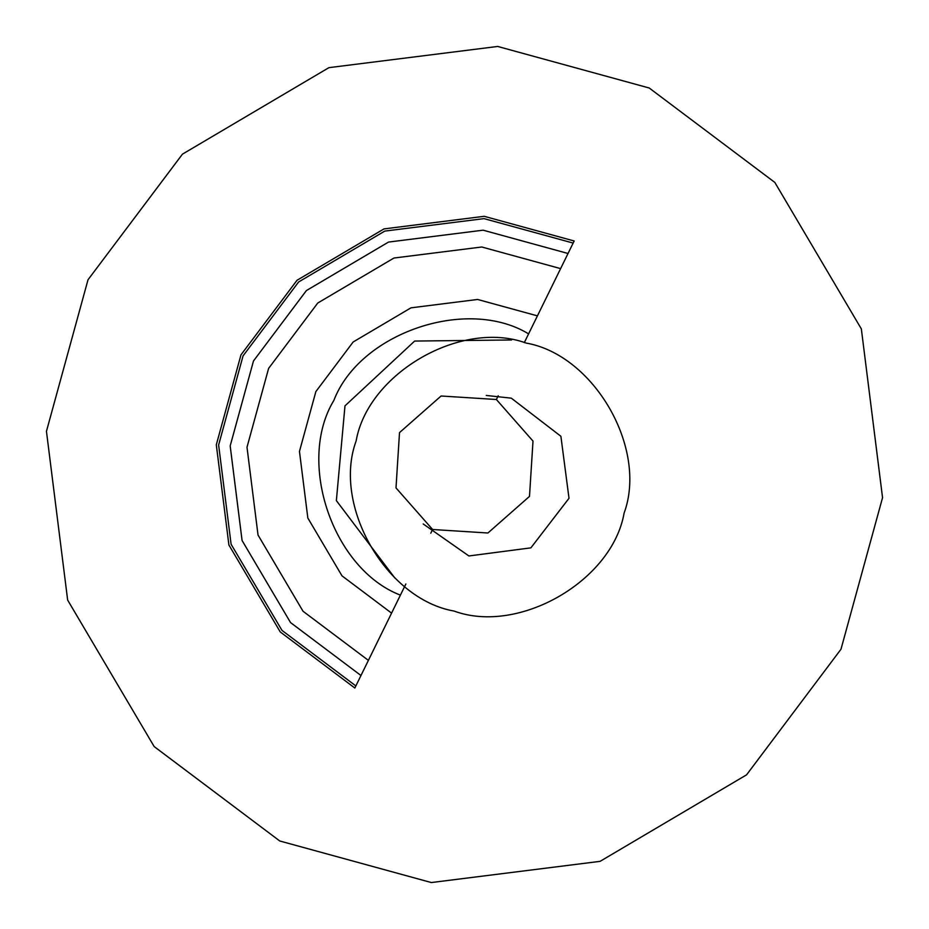 <?xml version="1.0" encoding="UTF-8"?>
<svg xmlns="http://www.w3.org/2000/svg" width="929" height="929" viewBox="0 0 929 929"><rect width="100%" height="100%" fill="white"/><g stroke="black" fill="none" stroke-linecap="round" stroke-linejoin="round"><path stroke-width="1.39" d="M524.316 342.592L574.168 240.983L484.195 216.306L384.002 228.906L297.048 280.256L240.983 354.832L216.306 444.805L228.906 544.998L280.256 631.952L354.832 688.017L405.857 584.016M430.777 533.234L432.612 529.495L487.911 533.002L529.495 496.388L533.002 441.089L496.388 399.505L498.223 395.766M560.617 268.62L481.768 246.998L393.954 258.03L317.753 303.028L268.62 368.383L246.998 447.232L258.03 535.046L303.028 611.247L368.383 660.38M568.037 253.489L483.103 230.183L388.508 242.074L306.407 290.556L253.489 360.963L230.183 445.897L242.074 540.492L290.556 622.593L360.963 675.511M528.601 333.871C466.834 296.316 359.744 332.907 333.871 400.399C296.316 462.166 332.907 569.256 400.399 595.129M537.426 315.872L477.599 299.463L410.978 307.836L353.159 341.988L315.872 391.573L299.463 451.401L307.836 518.022L341.988 575.841L391.573 613.128M511.565 339.968L414.659 341.059L344.984 405.857L336.368 500.615L394.802 577.919M496.388 399.505L441.089 395.998L399.505 432.612L395.998 487.911L432.612 529.495M649.232 88.011L497.677 46.45L328.912 67.654L182.444 154.156L88.011 279.768L46.45 431.323L67.654 600.088L154.156 746.556L279.768 840.989L431.323 882.55L600.088 861.346L746.556 774.844L840.989 649.232L882.55 497.677L861.346 328.912L774.844 182.444L649.232 88.011M356.109 441.031C332.292 505.713 386.162 599.228 454.072 611.061C518.754 634.879 612.269 581.008 624.102 513.098C647.919 448.417 594.049 354.901 526.139 343.068C461.458 319.239 367.942 373.121 356.109 441.031M486.262 395.452L511.322 398.169L560.895 436.282L569.001 498.281L530.889 547.855L468.89 555.96L423.206 523.956M573.147 243.073L484.021 218.629L384.757 231.1L298.615 281.975L243.073 355.853L218.629 444.979L231.1 544.243L281.975 630.385L355.853 685.927"/></g></svg>
